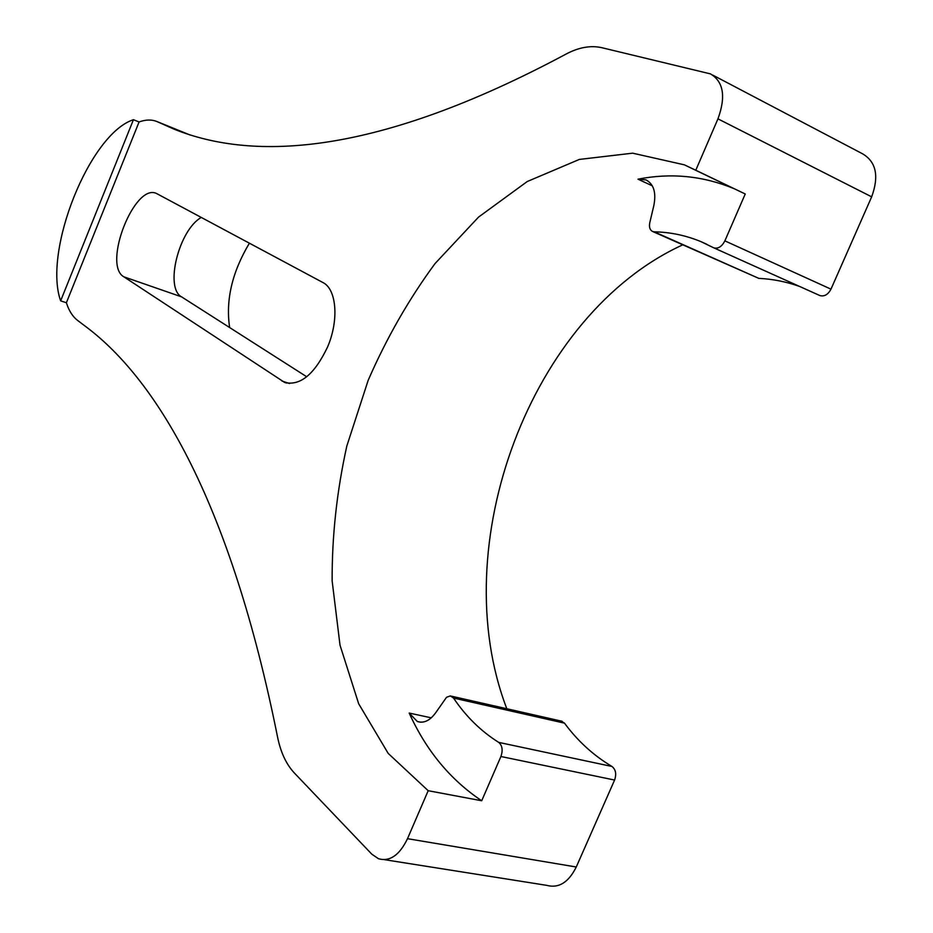 <?xml version="1.0" encoding="UTF-8"?>
<svg xmlns="http://www.w3.org/2000/svg" width="933" height="933" viewBox="0 0 933 933"><rect width="100%" height="100%" fill="white"/><g stroke="black" fill="none" stroke-linecap="round" stroke-linejoin="round"><path stroke-width="1.4" d="M123.844 276.809L284.647 382.448C300.239 386.145 314.549 374.308 327.588 346.948C339.18 319.996 336.568 289.008 322.83 282.489L156.569 193.516C134.539 182.506 102.28 264.879 123.844 276.809L181.55 296.846L306.724 376.769M181.55 296.846C164.418 287.807 179.008 229.845 201.306 217.412M819.431 295.353L819.897 295.574C824.34 296.752 828.038 294.618 830.976 289.148L871.667 196.84C879.224 176.115 876.169 161.747 862.477 153.758L712.824 75.13M734.807 188.979L733.653 188.489C702.701 175.801 670.815 172.71 637.985 179.183L645.963 179.882C653.706 183.976 656.342 192.478 653.87 205.388L649.788 222.707C648.936 227.116 649.869 230.031 652.587 231.477L654.243 231.827C670.43 232.142 686.093 235.454 701.231 241.752L713.827 247.863C718.165 248.959 721.85 246.627 724.871 240.866L745.234 193.994L695.785 170.249L717.955 118.853C726.037 96.612 723.53 81.614 710.433 73.882L601.75 47.676C590.531 45.192 578.53 47.385 565.736 54.242C376.664 155.414 253.998 161.491 173.911 129.081L176.838 130.258M139.075 121.966L66.383 302.747L60.645 300.858C42.895 251.117 89.615 133.874 133.442 119.692L139.075 121.966C145.653 119.529 151.636 119.401 157.012 121.57L173.911 129.081M66.383 302.747C68.914 310.724 72.634 316.59 77.532 320.369L87.154 327.635C158.283 381.655 230.813 503.995 277.521 736.848C280.6 752.185 286.198 764.22 294.315 772.944L371.789 854.161L378.46 858.722C389.831 861.905 399.511 855.223 407.499 838.685L428.189 790.706L481.708 800.759L500.916 756.511C503.062 750.214 502.327 745.514 498.712 742.388L611.978 766.471C615.757 769.515 616.631 774.04 614.59 780.046L576.267 867.002C568.57 882.431 558.739 888.543 546.761 885.359L384.571 859.69M498.712 742.388C480.996 731.262 465.94 716.474 453.52 698.047L450.347 695.925L446.534 697.278L435.793 712.602C430.02 720.614 423.862 723.576 417.319 721.501L409.19 713.057C426.194 750.564 450.371 779.801 481.708 800.759M695.785 170.249L684.379 164.838L632.632 153.175L579.335 159.426L527.25 181.527L478.571 217.074L435 263.619C408.841 299.201 386.565 338.108 368.173 380.314L346.831 445.997C336.848 491.155 331.938 536.113 332.136 580.862L340.02 645.181L358.669 703.75L388.186 753.398L428.189 790.706M682.688 244.878C530.772 314.398 444.213 545.408 506.817 708.753M799.674 286.478C786.367 281.743 772.746 279.037 758.809 278.372L652.587 231.477M453.52 698.047L564.5 723.157C577.725 741.082 593.551 755.52 611.978 766.471M564.5 723.157L561.013 721.046M133.442 119.692L60.645 300.858M229.646 327.553C225.529 300.228 232.119 272.098 249.414 243.175M281.953 381.037L289.545 383.533M717.955 118.853L871.667 196.84M724.871 240.866L830.976 289.148M168.29 126.643L182.611 132.451M157.56 121.815L190.075 135.005M407.499 838.685L576.267 867.002M500.916 756.511L614.59 780.046M409.19 713.057L431.291 717.839M637.985 179.183L652.319 185.842M654.243 231.827L758.809 278.372M284.647 382.448L286.524 383.066M684.379 164.838L733.653 188.489M701.231 241.752L706.771 244.248M713.827 247.863L819.897 295.574M451.257 696.146L562.133 721.291M417.319 721.501L420.596 722.2M645.963 179.882L646.709 180.232M157.012 121.57L190.239 135.063"/></g></svg>
